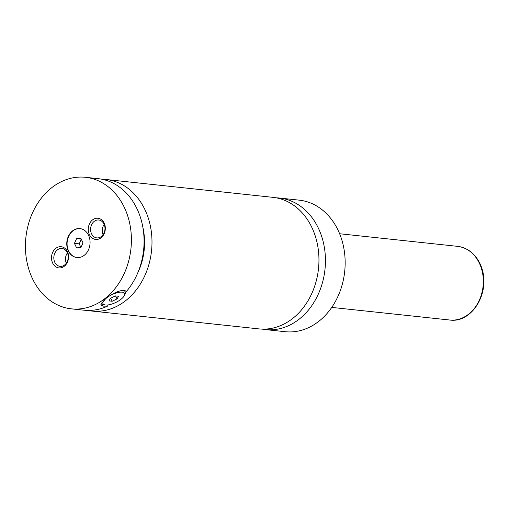 <?xml version="1.0" encoding="UTF-8"?>
<svg xmlns="http://www.w3.org/2000/svg" width="509" height="509" viewBox="0 0 509 509"><rect width="100%" height="100%" fill="white"/><g stroke="black" fill="none" stroke-linecap="round" stroke-linejoin="round"><path stroke-width="0.76" d="M262.186 329.113A66.145 52.828 -83.9 0 0 265.418 329.59A66.145 52.828 -83.9 0 0 316.452 297.943A66.145 52.828 -83.9 0 0 318.405 228.229A66.145 52.828 -83.9 0 0 279.479 198.046A66.145 52.828 -83.9 0 0 276.222 197.823M88.032 310.439A66.145 52.828 -83.9 0 0 91.97 311.05L258.928 328.897A66.145 52.828 -83.9 0 0 318.488 268.739A66.145 52.828 -83.9 0 0 272.989 197.352L106.025 179.505A66.145 52.828 -83.9 0 0 102.048 179.27M88.521 235.247A14.551 11.624 -83.9 0 0 79.964 228.605A14.551 11.624 -83.9 0 0 68.734 235.572A14.551 11.624 -83.9 0 0 68.308 250.905A14.551 11.624 -83.9 0 0 76.865 257.548A14.551 11.624 -83.9 0 0 88.095 250.587A14.551 11.624 -83.9 0 0 88.521 235.247M80.117 228.624A14.551 11.624 -83.9 0 0 69.008 235.686A14.551 11.624 -83.9 0 0 68.62 250.937A14.551 11.624 -83.9 0 0 77.024 257.56M105.134 299.133A11.904 4.365 154.6 0 0 104.638 304.827L103.092 304.407A13.228 4.848 -25.4 0 1 101.31 303.141A13.228 4.848 -25.4 0 1 101.215 302.912M123.159 290.461A13.228 4.848 -25.4 0 1 125.208 291.791A13.228 4.848 -25.4 0 1 125.061 293.973L124.412 295.436A11.904 4.365 154.6 0 0 121.199 292.128A11.904 4.365 154.6 0 0 110.44 295.385M104.638 304.827A11.904 4.365 154.6 0 0 120.913 299.343A11.904 4.365 154.6 0 0 124.412 295.436M85.442 177.304A66.145 52.828 -83.9 0 0 34.415 208.951A66.145 52.828 -83.9 0 0 32.461 278.665A66.145 52.828 -83.9 0 0 71.387 308.848A66.145 52.828 -83.9 0 0 122.415 277.201A66.145 52.828 -83.9 0 0 124.368 207.494A66.145 52.828 -83.9 0 0 85.442 177.304L98.11 178.659A66.145 52.828 -83.9 0 1 141.75 222.089A66.145 52.828 -83.9 0 1 126.34 291.555C123.267 288.024 112.222 293.419 105.605 298.758L100.699 304.929L103.556 306.157L107.501 306.144L106.966 305.018M104.192 223.114A10.651 8.507 -83.9 0 0 92.543 219.894A10.651 8.507 -83.9 0 0 89.399 234.573A10.651 8.507 -83.9 0 0 101.049 237.792A10.651 8.507 -83.9 0 0 104.192 223.114M91.537 233.79A8.997 7.183 -83.9 0 0 96.831 237.894A8.997 7.183 -83.9 0 0 103.772 233.593A8.997 7.183 -83.9 0 0 104.033 224.106A8.997 7.183 -83.9 0 0 98.74 220.003A8.997 7.183 -83.9 0 0 91.798 224.31A8.997 7.183 -83.9 0 0 91.537 233.79M104.173 224.418A8.997 7.183 -83.9 0 0 103.072 234.725M67.43 251.58A10.651 8.507 -83.9 0 0 55.78 248.36A10.651 8.507 -83.9 0 0 52.637 263.038A10.651 8.507 -83.9 0 0 64.287 266.264A10.651 8.507 -83.9 0 0 67.43 251.58M54.775 262.256A8.997 7.183 -83.9 0 0 60.068 266.36A8.997 7.183 -83.9 0 0 67.01 262.059A8.997 7.183 -83.9 0 0 67.271 252.579A8.997 7.183 -83.9 0 0 61.977 248.475A8.997 7.183 -83.9 0 0 55.036 252.776A8.997 7.183 -83.9 0 0 54.775 262.256M67.411 252.884A8.997 7.183 -83.9 0 0 66.31 263.198M265.418 329.59L285.135 331.696A66.145 52.828 -83.9 0 0 336.163 300.049A66.145 52.828 -83.9 0 0 338.116 230.335A66.145 52.828 -83.9 0 0 299.19 200.152L279.479 198.046M91.97 311.05A66.145 52.828 -83.9 0 0 142.997 279.403A66.145 52.828 -83.9 0 0 144.95 209.689A66.145 52.828 -83.9 0 0 106.025 179.505M138.009 272.277A56.887 45.435 -83.9 0 0 142.832 227.129M71.387 308.848L84.049 310.204A66.145 52.828 -83.9 0 0 107.501 306.144M115.568 295.933L116.987 298.923L118.603 296.257L115.403 295.92L110.587 298.236L108.971 300.902L112.171 301.239L116.987 298.923M110.714 298.179L112.171 301.239M76.579 247.851L80.867 247.603L83.018 242.869L80.88 238.371L76.598 238.619L74.448 243.353L76.579 247.851M81.294 239.243L79.2 243.862L80.918 247.489M79.2 243.862L74.448 243.353M81.23 239.115L76.598 238.619M449.727 320.015A37.042 29.586 -83.9 0 0 478.301 302.295A37.042 29.586 -83.9 0 0 479.395 263.255A37.042 29.586 -83.9 0 0 457.597 246.35C467.478 247.73 474.929 253.463 479.949 263.541C492.718 289.945 472.683 323.609 449.727 320.015L331.747 307.404M124.673 290.664L125.208 291.791M457.597 246.35L339.618 233.739"/></g></svg>
